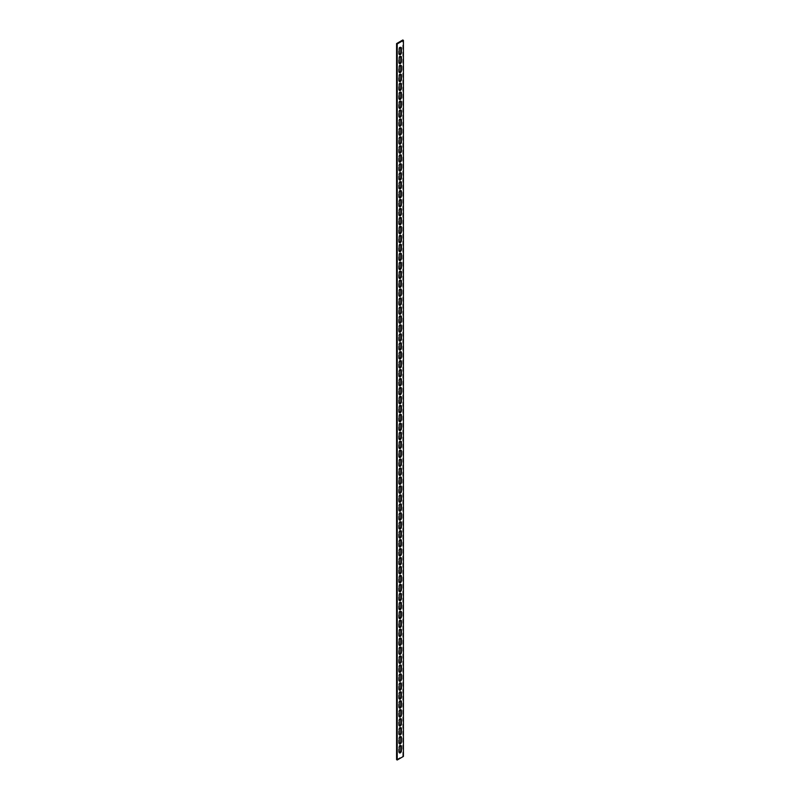 <?xml version="1.0" encoding="UTF-8"?>
<svg xmlns="http://www.w3.org/2000/svg" width="800" height="800" viewBox="0 0 800 800"><rect width="100%" height="100%" fill="white"/><g stroke="black" fill="none" stroke-linecap="round" stroke-linejoin="round"><path stroke-width="0.6" stroke-dasharray="4 3" d="M399.3 63.41A1.53 0.89 -60 0 1 398.92 63.35A1.53 0.89 -60 0 1 398.6 62.65L398.6 57.99A1.53 0.89 -60 0 1 399.69 56.11A1.53 0.89 -60 0 1 400.46 56.04A1.53 0.89 -60 0 1 400.7 56.33M399.3 54.46A1.53 0.89 -60 0 1 398.92 54.4A1.53 0.89 -60 0 1 398.6 53.69L398.6 49.04A1.53 0.89 -60 0 1 399.69 47.16A1.53 0.89 -60 0 1 400.46 47.08A1.53 0.89 -60 0 1 400.7 47.38M399.3 72.36A1.53 0.89 -60 0 1 398.92 72.3A1.53 0.89 -60 0 1 398.6 71.6L398.6 66.94A1.53 0.89 -60 0 1 399.69 65.06A1.53 0.89 -60 0 1 400.46 64.99A1.53 0.89 -60 0 1 400.7 65.28M399.3 81.32A1.53 0.89 -60 0 1 398.92 81.25A1.53 0.89 -60 0 1 398.6 80.55L398.6 75.89A1.53 0.89 -60 0 1 399.69 74.01A1.53 0.89 -60 0 1 400.46 73.94A1.53 0.89 -60 0 1 400.7 74.23M399.3 90.27A1.53 0.89 -60 0 1 398.92 90.2A1.53 0.89 -60 0 1 398.6 89.5L398.6 84.84A1.53 0.89 -60 0 1 399.69 82.96A1.53 0.89 -60 0 1 400.46 82.89A1.53 0.89 -60 0 1 400.7 83.18M399.3 99.22A1.53 0.89 -60 0 1 398.92 99.15A1.53 0.89 -60 0 1 398.6 98.45L398.6 93.79A1.53 0.89 -60 0 1 399.69 91.91A1.53 0.89 -60 0 1 400.46 91.84A1.53 0.89 -60 0 1 400.7 92.13M399.3 108.17A1.53 0.89 -60 0 1 398.92 108.1A1.53 0.89 -60 0 1 398.6 107.4L398.6 102.74A1.53 0.89 -60 0 1 399.69 100.87A1.53 0.89 -60 0 1 400.46 100.79A1.53 0.89 -60 0 1 400.7 101.08M399.3 117.12A1.53 0.89 -60 0 1 398.92 117.05A1.53 0.89 -60 0 1 398.6 116.35L398.6 111.7A1.53 0.89 -60 0 1 399.69 109.82A1.53 0.89 -60 0 1 400.46 109.74A1.53 0.89 -60 0 1 400.7 110.03M399.3 126.07A1.53 0.89 -60 0 1 398.92 126A1.53 0.89 -60 0 1 398.6 125.3L398.6 120.65A1.53 0.89 -60 0 1 399.69 118.77A1.53 0.89 -60 0 1 400.46 118.69A1.53 0.89 -60 0 1 400.7 118.98M399.3 135.02A1.53 0.89 -60 0 1 398.92 134.95A1.53 0.89 -60 0 1 398.6 134.25L398.6 129.6A1.53 0.89 -60 0 1 399.69 127.72A1.53 0.89 -60 0 1 400.46 127.64A1.53 0.89 -60 0 1 400.7 127.93M399.3 143.97A1.53 0.89 -60 0 1 398.92 143.9A1.53 0.89 -60 0 1 398.6 143.2L398.6 138.55A1.53 0.89 -60 0 1 399.69 136.67A1.53 0.89 -60 0 1 400.46 136.59A1.53 0.89 -60 0 1 400.7 136.88M399.3 152.92A1.53 0.89 -60 0 1 398.92 152.86A1.53 0.89 -60 0 1 398.6 152.15L398.6 147.5A1.53 0.89 -60 0 1 399.69 145.62A1.53 0.89 -60 0 1 400.46 145.54A1.53 0.89 -60 0 1 400.7 145.84M399.3 161.87A1.53 0.89 -60 0 1 398.92 161.81A1.53 0.89 -60 0 1 398.6 161.1L398.6 156.45A1.53 0.89 -60 0 1 399.69 154.57A1.53 0.89 -60 0 1 400.46 154.49A1.53 0.89 -60 0 1 400.7 154.79M399.3 170.82A1.53 0.89 -60 0 1 398.92 170.76A1.53 0.89 -60 0 1 398.6 170.05L398.6 165.4A1.53 0.89 -60 0 1 399.69 163.52A1.53 0.89 -60 0 1 400.46 163.44A1.53 0.89 -60 0 1 400.7 163.74M399.3 179.77A1.53 0.89 -60 0 1 398.92 179.71A1.53 0.89 -60 0 1 398.6 179.01L398.6 174.35A1.53 0.89 -60 0 1 399.69 172.47A1.53 0.89 -60 0 1 400.46 172.4A1.53 0.89 -60 0 1 400.7 172.69M399.3 188.72A1.53 0.89 -60 0 1 398.92 188.66A1.53 0.89 -60 0 1 398.6 187.96L398.6 183.3A1.53 0.89 -60 0 1 399.69 181.42A1.53 0.89 -60 0 1 400.46 181.35A1.53 0.89 -60 0 1 400.7 181.64M399.3 197.68A1.53 0.89 -60 0 1 398.92 197.61A1.53 0.89 -60 0 1 398.6 196.91L398.6 192.25A1.53 0.89 -60 0 1 399.69 190.37A1.53 0.89 -60 0 1 400.46 190.3A1.53 0.89 -60 0 1 400.7 190.59M399.3 206.63A1.53 0.89 -60 0 1 398.92 206.56A1.53 0.89 -60 0 1 398.6 205.86L398.6 201.2A1.53 0.89 -60 0 1 399.69 199.32A1.53 0.89 -60 0 1 400.46 199.25A1.53 0.89 -60 0 1 400.7 199.54M399.3 215.58A1.53 0.89 -60 0 1 398.92 215.51A1.53 0.89 -60 0 1 398.6 214.81L398.6 210.15A1.53 0.89 -60 0 1 399.69 208.27A1.53 0.89 -60 0 1 400.46 208.2A1.53 0.89 -60 0 1 400.7 208.49M399.3 224.53A1.53 0.89 -60 0 1 398.92 224.46A1.53 0.89 -60 0 1 398.6 223.76L398.6 219.1A1.53 0.89 -60 0 1 399.69 217.23A1.53 0.89 -60 0 1 400.46 217.15A1.53 0.89 -60 0 1 400.7 217.44M399.3 233.48A1.53 0.89 -60 0 1 398.92 233.41A1.53 0.89 -60 0 1 398.6 232.71L398.6 228.06A1.53 0.89 -60 0 1 399.69 226.18A1.53 0.89 -60 0 1 400.46 226.1A1.53 0.89 -60 0 1 400.7 226.39M399.3 242.43A1.53 0.89 -60 0 1 398.92 242.36A1.53 0.89 -60 0 1 398.6 241.66L398.6 237.01A1.53 0.89 -60 0 1 399.69 235.13A1.53 0.89 -60 0 1 400.46 235.05A1.53 0.89 -60 0 1 400.7 235.34M399.3 251.38A1.53 0.89 -60 0 1 398.92 251.31A1.53 0.89 -60 0 1 398.6 250.61L398.6 245.96A1.53 0.89 -60 0 1 399.69 244.08A1.53 0.89 -60 0 1 400.46 244A1.53 0.89 -60 0 1 400.7 244.29M399.3 260.33A1.53 0.89 -60 0 1 398.92 260.26A1.53 0.89 -60 0 1 398.6 259.56L398.6 254.91A1.53 0.89 -60 0 1 399.69 253.03A1.53 0.89 -60 0 1 400.46 252.95A1.53 0.89 -60 0 1 400.7 253.24M399.3 269.28A1.53 0.89 -60 0 1 398.92 269.22A1.53 0.89 -60 0 1 398.6 268.51L398.6 263.86A1.53 0.89 -60 0 1 399.69 261.98A1.53 0.89 -60 0 1 400.46 261.9A1.53 0.89 -60 0 1 400.7 262.2M399.3 278.23A1.53 0.89 -60 0 1 398.92 278.17A1.53 0.89 -60 0 1 398.6 277.46L398.6 272.81A1.53 0.89 -60 0 1 399.69 270.93A1.53 0.89 -60 0 1 400.46 270.85A1.53 0.89 -60 0 1 400.7 271.15M399.3 287.18A1.53 0.89 -60 0 1 398.92 287.12A1.53 0.89 -60 0 1 398.6 286.41L398.6 281.76A1.53 0.89 -60 0 1 399.69 279.88A1.53 0.89 -60 0 1 400.46 279.8A1.53 0.89 -60 0 1 400.7 280.1M399.3 296.13A1.53 0.89 -60 0 1 398.92 296.07A1.53 0.89 -60 0 1 398.6 295.37L398.6 290.71A1.53 0.89 -60 0 1 399.69 288.83A1.53 0.89 -60 0 1 400.46 288.76A1.53 0.89 -60 0 1 400.7 289.05M399.3 305.08A1.53 0.89 -60 0 1 398.92 305.02A1.53 0.89 -60 0 1 398.6 304.32L398.6 299.66A1.53 0.89 -60 0 1 399.69 297.78A1.53 0.89 -60 0 1 400.46 297.71A1.53 0.89 -60 0 1 400.7 298M399.3 314.04A1.53 0.89 -60 0 1 398.92 313.97A1.53 0.89 -60 0 1 398.6 313.27L398.6 308.61A1.53 0.89 -60 0 1 399.69 306.73A1.53 0.89 -60 0 1 400.46 306.66A1.53 0.89 -60 0 1 400.7 306.95M399.3 322.99A1.53 0.89 -60 0 1 398.92 322.92A1.53 0.89 -60 0 1 398.6 322.22L398.6 317.56A1.53 0.89 -60 0 1 399.69 315.68A1.53 0.89 -60 0 1 400.46 315.61A1.53 0.89 -60 0 1 400.7 315.9M399.3 331.94A1.53 0.89 -60 0 1 398.92 331.87A1.53 0.89 -60 0 1 398.6 331.17L398.6 326.51A1.53 0.89 -60 0 1 399.69 324.63A1.53 0.89 -60 0 1 400.46 324.56A1.53 0.89 -60 0 1 400.7 324.85M399.3 340.89A1.53 0.89 -60 0 1 398.92 340.82A1.53 0.89 -60 0 1 398.6 340.12L398.6 335.46A1.53 0.89 -60 0 1 399.69 333.59A1.53 0.89 -60 0 1 400.46 333.51A1.53 0.89 -60 0 1 400.7 333.8M399.3 349.84A1.53 0.89 -60 0 1 398.92 349.77A1.53 0.89 -60 0 1 398.6 349.07L398.6 344.42A1.53 0.89 -60 0 1 399.69 342.54A1.53 0.89 -60 0 1 400.46 342.46A1.53 0.89 -60 0 1 400.7 342.75M399.3 358.79A1.53 0.89 -60 0 1 398.92 358.72A1.53 0.89 -60 0 1 398.6 358.02L398.6 353.37A1.53 0.89 -60 0 1 399.69 351.49A1.53 0.89 -60 0 1 400.46 351.41A1.53 0.89 -60 0 1 400.7 351.7M399.3 367.74A1.53 0.89 -60 0 1 398.92 367.67A1.53 0.89 -60 0 1 398.6 366.97L398.6 362.32A1.53 0.89 -60 0 1 399.69 360.44A1.53 0.89 -60 0 1 400.46 360.36A1.53 0.89 -60 0 1 400.7 360.65M399.3 376.69A1.53 0.89 -60 0 1 398.92 376.62A1.53 0.89 -60 0 1 398.6 375.92L398.6 371.27A1.53 0.89 -60 0 1 399.69 369.39A1.53 0.89 -60 0 1 400.46 369.31A1.53 0.89 -60 0 1 400.7 369.6M399.3 385.64A1.53 0.89 -60 0 1 398.92 385.58A1.53 0.89 -60 0 1 398.6 384.87L398.6 380.22A1.53 0.89 -60 0 1 399.69 378.34A1.53 0.89 -60 0 1 400.46 378.26A1.53 0.89 -60 0 1 400.7 378.56M399.3 394.59A1.53 0.89 -60 0 1 398.92 394.53A1.53 0.89 -60 0 1 398.6 393.82L398.6 389.17A1.53 0.89 -60 0 1 399.69 387.29A1.53 0.89 -60 0 1 400.46 387.21A1.53 0.89 -60 0 1 400.7 387.51M399.3 403.54A1.53 0.89 -60 0 1 398.92 403.48A1.53 0.89 -60 0 1 398.6 402.77L398.6 398.12A1.53 0.89 -60 0 1 399.69 396.24A1.53 0.89 -60 0 1 400.46 396.16A1.53 0.89 -60 0 1 400.7 396.46M399.3 412.49A1.53 0.89 -60 0 1 398.92 412.43A1.53 0.89 -60 0 1 398.6 411.73L398.6 407.07A1.53 0.89 -60 0 1 399.69 405.19A1.53 0.89 -60 0 1 400.46 405.12A1.53 0.89 -60 0 1 400.7 405.41M399.3 421.44A1.53 0.89 -60 0 1 398.92 421.38A1.53 0.89 -60 0 1 398.6 420.68L398.6 416.02A1.53 0.89 -60 0 1 399.69 414.14A1.53 0.89 -60 0 1 400.46 414.07A1.53 0.89 -60 0 1 400.7 414.36M399.3 430.4A1.53 0.89 -60 0 1 398.92 430.33A1.53 0.89 -60 0 1 398.6 429.63L398.6 424.97A1.53 0.89 -60 0 1 399.69 423.09A1.53 0.89 -60 0 1 400.46 423.02A1.53 0.89 -60 0 1 400.7 423.31M399.3 439.35A1.53 0.89 -60 0 1 398.92 439.28A1.53 0.89 -60 0 1 398.6 438.58L398.6 433.92A1.53 0.89 -60 0 1 399.69 432.04A1.53 0.89 -60 0 1 400.46 431.97A1.53 0.89 -60 0 1 400.7 432.26M399.3 448.3A1.53 0.89 -60 0 1 398.92 448.23A1.53 0.89 -60 0 1 398.6 447.53L398.6 442.87A1.53 0.89 -60 0 1 399.69 440.99A1.53 0.89 -60 0 1 400.46 440.92A1.53 0.89 -60 0 1 400.7 441.21M399.3 457.25A1.53 0.89 -60 0 1 398.92 457.18A1.53 0.89 -60 0 1 398.6 456.48L398.6 451.82A1.53 0.89 -60 0 1 399.69 449.95A1.53 0.89 -60 0 1 400.46 449.87A1.53 0.89 -60 0 1 400.7 450.16M399.3 466.2A1.53 0.89 -60 0 1 398.92 466.13A1.53 0.89 -60 0 1 398.6 465.43L398.6 460.78A1.53 0.89 -60 0 1 399.69 458.9A1.53 0.89 -60 0 1 400.46 458.82A1.53 0.89 -60 0 1 400.7 459.11M399.3 475.15A1.53 0.89 -60 0 1 398.92 475.08A1.53 0.89 -60 0 1 398.6 474.38L398.6 469.73A1.53 0.89 -60 0 1 399.69 467.85A1.53 0.89 -60 0 1 400.46 467.77A1.53 0.89 -60 0 1 400.7 468.06M399.3 484.1A1.53 0.89 -60 0 1 398.92 484.03A1.53 0.89 -60 0 1 398.6 483.33L398.6 478.68A1.53 0.89 -60 0 1 399.69 476.8A1.53 0.89 -60 0 1 400.46 476.72A1.53 0.89 -60 0 1 400.7 477.01M399.3 493.05A1.53 0.89 -60 0 1 398.92 492.99A1.53 0.89 -60 0 1 398.6 492.28L398.6 487.63A1.53 0.89 -60 0 1 399.69 485.75A1.53 0.89 -60 0 1 400.46 485.67A1.53 0.89 -60 0 1 400.7 485.96M399.3 502A1.53 0.89 -60 0 1 398.92 501.94A1.53 0.89 -60 0 1 398.6 501.23L398.6 496.58A1.53 0.89 -60 0 1 399.69 494.7A1.53 0.89 -60 0 1 400.46 494.62A1.53 0.89 -60 0 1 400.7 494.92M399.3 510.95A1.53 0.89 -60 0 1 398.92 510.89A1.53 0.89 -60 0 1 398.6 510.18L398.6 505.53A1.53 0.89 -60 0 1 399.69 503.65A1.53 0.89 -60 0 1 400.46 503.57A1.53 0.89 -60 0 1 400.7 503.87M399.3 519.9A1.53 0.89 -60 0 1 398.92 519.84A1.53 0.89 -60 0 1 398.6 519.13L398.6 514.48A1.53 0.89 -60 0 1 399.69 512.6A1.53 0.89 -60 0 1 400.46 512.52A1.53 0.89 -60 0 1 400.7 512.82M399.3 528.85A1.53 0.89 -60 0 1 398.92 528.79A1.53 0.89 -60 0 1 398.6 528.09L398.6 523.43A1.53 0.89 -60 0 1 399.69 521.55A1.53 0.89 -60 0 1 400.46 521.48A1.53 0.89 -60 0 1 400.7 521.77M399.3 537.8A1.53 0.89 -60 0 1 398.92 537.74A1.53 0.89 -60 0 1 398.6 537.04L398.6 532.38A1.53 0.89 -60 0 1 399.69 530.5A1.53 0.89 -60 0 1 400.46 530.43A1.53 0.89 -60 0 1 400.7 530.72M399.3 546.76A1.53 0.89 -60 0 1 398.92 546.69A1.53 0.89 -60 0 1 398.6 545.99L398.6 541.33A1.53 0.89 -60 0 1 399.69 539.45A1.53 0.89 -60 0 1 400.46 539.38A1.53 0.89 -60 0 1 400.7 539.67M399.3 555.71A1.53 0.89 -60 0 1 398.92 555.64A1.53 0.89 -60 0 1 398.6 554.94L398.6 550.28A1.53 0.89 -60 0 1 399.69 548.4A1.53 0.89 -60 0 1 400.46 548.33A1.53 0.89 -60 0 1 400.7 548.62M399.3 564.66A1.53 0.89 -60 0 1 398.92 564.59A1.53 0.89 -60 0 1 398.6 563.89L398.6 559.23A1.53 0.89 -60 0 1 399.69 557.35A1.53 0.89 -60 0 1 400.46 557.28A1.53 0.89 -60 0 1 400.7 557.57M399.3 573.61A1.53 0.89 -60 0 1 398.92 573.54A1.53 0.89 -60 0 1 398.6 572.84L398.6 568.18A1.53 0.89 -60 0 1 399.69 566.31A1.53 0.89 -60 0 1 400.46 566.23A1.53 0.89 -60 0 1 400.7 566.52M399.3 582.56A1.53 0.89 -60 0 1 398.92 582.49A1.53 0.89 -60 0 1 398.6 581.79L398.6 577.14A1.53 0.89 -60 0 1 399.69 575.26A1.53 0.89 -60 0 1 400.46 575.18A1.53 0.89 -60 0 1 400.7 575.47M399.3 591.51A1.53 0.89 -60 0 1 398.92 591.44A1.53 0.89 -60 0 1 398.6 590.74L398.6 586.09A1.53 0.89 -60 0 1 399.69 584.21A1.53 0.89 -60 0 1 400.46 584.13A1.53 0.89 -60 0 1 400.7 584.42M399.3 600.46A1.53 0.89 -60 0 1 398.92 600.39A1.53 0.89 -60 0 1 398.6 599.69L398.6 595.04A1.53 0.89 -60 0 1 399.69 593.16A1.53 0.89 -60 0 1 400.46 593.08A1.53 0.89 -60 0 1 400.7 593.37M399.3 609.41A1.53 0.89 -60 0 1 398.92 609.35A1.53 0.89 -60 0 1 398.6 608.64L398.6 603.99A1.53 0.89 -60 0 1 399.69 602.11A1.53 0.89 -60 0 1 400.46 602.03A1.53 0.89 -60 0 1 400.7 602.32M399.3 618.36A1.53 0.89 -60 0 1 398.92 618.3A1.53 0.89 -60 0 1 398.6 617.59L398.6 612.94A1.53 0.89 -60 0 1 399.69 611.06A1.53 0.89 -60 0 1 400.46 610.98A1.53 0.89 -60 0 1 400.7 611.28M399.3 627.31A1.53 0.89 -60 0 1 398.92 627.25A1.53 0.89 -60 0 1 398.6 626.54L398.6 621.89A1.53 0.89 -60 0 1 399.69 620.01A1.53 0.89 -60 0 1 400.46 619.93A1.53 0.89 -60 0 1 400.7 620.23M399.3 636.26A1.53 0.89 -60 0 1 398.92 636.2A1.53 0.89 -60 0 1 398.6 635.49L398.6 630.84A1.53 0.89 -60 0 1 399.69 628.96A1.53 0.89 -60 0 1 400.46 628.88A1.53 0.89 -60 0 1 400.7 629.18M399.3 645.21A1.53 0.89 -60 0 1 398.92 645.15A1.53 0.89 -60 0 1 398.6 644.45L398.6 639.79A1.53 0.89 -60 0 1 399.69 637.91A1.53 0.89 -60 0 1 400.46 637.84A1.53 0.89 -60 0 1 400.7 638.13M399.3 654.16A1.53 0.89 -60 0 1 398.92 654.1A1.53 0.89 -60 0 1 398.6 653.4L398.6 648.74A1.53 0.89 -60 0 1 399.69 646.86A1.53 0.89 -60 0 1 400.46 646.79A1.53 0.89 -60 0 1 400.7 647.08M399.3 663.12A1.53 0.89 -60 0 1 398.92 663.05A1.53 0.89 -60 0 1 398.6 662.35L398.6 657.69A1.53 0.89 -60 0 1 399.69 655.81A1.53 0.89 -60 0 1 400.46 655.74A1.53 0.89 -60 0 1 400.7 656.03M399.3 672.07A1.53 0.89 -60 0 1 398.92 672A1.53 0.89 -60 0 1 398.6 671.3L398.6 666.64A1.53 0.89 -60 0 1 399.69 664.76A1.53 0.89 -60 0 1 400.46 664.69A1.53 0.89 -60 0 1 400.7 664.98M399.3 681.02A1.53 0.89 -60 0 1 398.92 680.95A1.53 0.89 -60 0 1 398.6 680.25L398.6 675.59A1.53 0.89 -60 0 1 399.69 673.71A1.53 0.89 -60 0 1 400.46 673.64A1.53 0.89 -60 0 1 400.7 673.93M399.3 689.97A1.53 0.89 -60 0 1 398.92 689.9A1.53 0.89 -60 0 1 398.6 689.2L398.6 684.55A1.53 0.89 -60 0 1 399.69 682.67A1.53 0.89 -60 0 1 400.46 682.59A1.53 0.89 -60 0 1 400.7 682.88M399.3 698.92A1.53 0.89 -60 0 1 398.92 698.85A1.53 0.89 -60 0 1 398.6 698.15L398.6 693.5A1.53 0.89 -60 0 1 399.69 691.62A1.53 0.89 -60 0 1 400.46 691.54A1.53 0.89 -60 0 1 400.7 691.83M399.3 707.87A1.53 0.89 -60 0 1 398.92 707.8A1.53 0.89 -60 0 1 398.6 707.1L398.6 702.45A1.53 0.89 -60 0 1 399.69 700.57A1.53 0.89 -60 0 1 400.46 700.49A1.53 0.89 -60 0 1 400.7 700.78M399.3 716.82A1.53 0.89 -60 0 1 398.92 716.75A1.53 0.89 -60 0 1 398.6 716.05L398.6 711.4A1.53 0.89 -60 0 1 399.69 709.52A1.53 0.89 -60 0 1 400.46 709.44A1.53 0.89 -60 0 1 400.7 709.73M399.3 725.77A1.53 0.89 -60 0 1 398.92 725.71A1.53 0.89 -60 0 1 398.6 725L398.6 720.35A1.53 0.89 -60 0 1 399.69 718.47A1.53 0.89 -60 0 1 400.46 718.39A1.53 0.89 -60 0 1 400.7 718.68M399.3 734.72A1.53 0.89 -60 0 1 398.92 734.66A1.53 0.89 -60 0 1 398.6 733.95L398.6 729.3A1.53 0.89 -60 0 1 399.69 727.42A1.53 0.89 -60 0 1 400.46 727.34A1.53 0.89 -60 0 1 400.7 727.64M399.3 743.67A1.53 0.89 -60 0 1 398.92 743.61A1.53 0.89 -60 0 1 398.6 742.9L398.6 738.25A1.53 0.89 -60 0 1 399.69 736.37A1.53 0.89 -60 0 1 400.46 736.29A1.53 0.89 -60 0 1 400.7 736.59M399.3 752.62A1.53 0.89 -60 0 1 398.92 752.56A1.53 0.89 -60 0 1 398.6 751.85L398.6 747.2A1.53 0.89 -60 0 1 399.69 745.32A1.53 0.89 -60 0 1 400.46 745.24A1.53 0.89 -60 0 1 400.7 745.54M396.59 759.64L402.79 756.06L402.79 40M402.79 756.06L403.41 756.42M398.6 57.99L399.22 58.35M398.6 49.04L399.22 49.4M398.6 66.94L399.22 67.3M398.6 75.89L399.22 76.25M398.6 84.84L399.22 85.2M398.6 93.79L399.22 94.15M398.6 102.74L399.22 103.1M398.6 111.7L399.22 112.05M398.6 120.65L399.22 121M398.6 129.6L399.22 129.96M398.6 138.55L399.22 138.91M398.6 147.5L399.22 147.86M398.6 156.45L399.22 156.81M398.6 165.4L399.22 165.76M398.6 174.35L399.22 174.71M398.6 183.3L399.22 183.66M398.6 192.25L399.22 192.61M398.6 201.2L399.22 201.56M398.6 210.15L399.22 210.51M398.6 219.1L399.22 219.46M398.6 228.06L399.22 228.41M398.6 237.01L399.22 237.36M398.6 245.96L399.22 246.32M398.6 254.91L399.22 255.27M398.6 263.86L399.22 264.22M398.6 272.81L399.22 273.17M398.6 281.76L399.22 282.12M398.6 290.71L399.22 291.07M398.6 299.66L399.22 300.02M398.6 308.61L399.22 308.97M398.6 317.56L399.22 317.92M398.6 326.51L399.22 326.87M398.6 335.46L399.22 335.82M398.6 344.42L399.22 344.77M398.6 353.37L399.22 353.72M398.6 362.32L399.22 362.68M398.6 371.27L399.22 371.63M398.6 380.22L399.22 380.58M398.6 389.17L399.22 389.53M398.6 398.12L399.22 398.48M398.6 407.07L399.22 407.43M398.6 416.02L399.22 416.38M398.6 424.97L399.22 425.33M398.6 433.92L399.22 434.28M398.6 442.87L399.22 443.23M398.6 451.82L399.22 452.18M398.6 460.78L399.22 461.13M398.6 469.73L399.22 470.08M398.6 478.68L399.22 479.04M398.6 487.63L399.22 487.99M398.6 496.58L399.22 496.94M398.6 505.53L399.22 505.89M398.6 514.48L399.22 514.84M398.6 523.43L399.22 523.79M398.6 532.38L399.22 532.74M398.6 541.33L399.22 541.69M398.6 550.28L399.22 550.64M398.6 559.23L399.22 559.59M398.6 568.18L399.22 568.54M398.6 577.14L399.22 577.49M398.6 586.09L399.22 586.44M398.6 595.04L399.22 595.4M398.6 603.99L399.22 604.35M398.6 612.94L399.22 613.3M398.6 621.89L399.22 622.25M398.6 630.84L399.22 631.2M398.6 639.79L399.22 640.15M398.6 648.74L399.22 649.1M398.6 657.69L399.22 658.05M398.6 666.64L399.22 667M398.6 675.59L399.22 675.95M398.6 684.55L399.22 684.9M398.6 693.5L399.22 693.85M398.6 702.45L399.22 702.8M398.6 711.4L399.22 711.76M398.6 720.35L399.22 720.71M398.6 729.3L399.22 729.66M398.6 738.25L399.22 738.61M398.6 747.2L399.22 747.56M398.6 751.85L399.22 752.21M398.6 742.9L399.22 743.26M398.6 733.95L399.22 734.31M398.6 725L399.22 725.36M398.6 716.05L399.22 716.41M398.6 707.1L399.22 707.46M398.6 698.15L399.22 698.51M398.6 689.2L399.22 689.56M398.6 680.25L399.22 680.61M398.6 671.3L399.22 671.66M398.6 662.35L399.22 662.71M398.6 653.4L399.22 653.75M398.6 644.45L399.22 644.8M398.6 635.49L399.22 635.85M398.6 626.54L399.22 626.9M398.6 617.59L399.22 617.95M398.6 608.64L399.22 609M398.6 599.69L399.22 600.05M398.6 590.74L399.22 591.1M398.6 581.79L399.22 582.15M398.6 572.84L399.22 573.2M398.6 563.89L399.22 564.25M398.6 554.94L399.22 555.3M398.6 545.99L399.22 546.35M398.6 537.04L399.22 537.39M398.6 528.09L399.22 528.44M398.6 519.13L399.22 519.49M398.6 510.18L399.22 510.54M398.6 501.23L399.22 501.59M398.6 492.28L399.22 492.64M398.6 483.33L399.22 483.69M398.6 474.38L399.22 474.74M398.6 465.43L399.22 465.79M398.6 456.48L399.22 456.84M398.6 447.53L399.22 447.89M398.6 438.58L399.22 438.94M398.6 429.63L399.22 429.99M398.6 420.68L399.22 421.03M398.6 411.73L399.22 412.08M398.6 402.77L399.22 403.13M398.6 393.82L399.22 394.18M398.6 384.87L399.22 385.23M398.6 375.92L399.22 376.28M398.6 366.97L399.22 367.33M398.6 358.02L399.22 358.38M398.6 349.07L399.22 349.43M398.6 340.12L399.22 340.48M398.6 331.17L399.22 331.53M398.6 322.22L399.22 322.58M398.6 313.27L399.22 313.63M398.6 304.32L399.22 304.67M398.6 295.37L399.22 295.72M398.6 286.41L399.22 286.77M398.6 277.46L399.22 277.82M398.6 268.51L399.22 268.87M398.6 259.56L399.22 259.92M398.6 250.61L399.22 250.97M398.6 241.66L399.22 242.02M398.6 232.71L399.22 233.07M398.6 223.76L399.22 224.12M398.6 214.81L399.22 215.17M398.6 205.86L399.22 206.22M398.6 196.91L399.22 197.27M398.6 187.96L399.22 188.31M398.6 179.01L399.22 179.36M398.6 170.05L399.22 170.41M398.6 161.1L399.22 161.46M398.6 152.15L399.22 152.51M398.6 143.2L399.22 143.56M398.6 134.25L399.22 134.61M398.6 125.3L399.22 125.66M398.6 116.35L399.22 116.71M398.6 107.4L399.22 107.76M398.6 98.45L399.22 98.81M398.6 89.5L399.22 89.86M398.6 80.55L399.22 80.9M398.6 71.6L399.22 71.95M398.6 53.69L399.22 54.05M398.6 62.65L399.22 63M398.92 752.56L399.54 752.92M400.46 745.24L401.08 745.6M398.92 743.61L399.54 743.96M400.46 736.29L401.08 736.65M398.92 734.66L399.54 735.01M400.46 727.34L401.08 727.7M398.92 725.71L399.54 726.06M400.46 718.39L401.08 718.75M398.92 716.75L399.54 717.11M400.46 709.44L401.08 709.8M398.92 707.8L399.54 708.16M400.46 700.49L401.08 700.85M398.92 698.85L399.54 699.21M400.46 691.54L401.08 691.9M398.92 689.9L399.54 690.26M400.46 682.59L401.08 682.95M398.92 680.95L399.54 681.31M400.46 673.64L401.08 674M398.92 672L399.54 672.36M400.46 664.69L401.08 665.05M398.92 663.05L399.54 663.41M400.46 655.74L401.08 656.1M398.92 654.1L399.54 654.46M400.46 646.79L401.08 647.14M398.92 645.15L399.54 645.51M400.46 637.84L401.08 638.19M398.92 636.2L399.54 636.56M400.46 628.88L401.08 629.24M398.92 627.25L399.54 627.6M400.46 619.93L401.08 620.29M398.92 618.3L399.54 618.65M400.46 610.98L401.08 611.34M398.92 609.35L399.54 609.7M400.46 602.03L401.08 602.39M398.92 600.39L399.54 600.75M400.46 593.08L401.08 593.44M398.92 591.44L399.54 591.8M400.46 584.13L401.08 584.49M398.92 582.49L399.54 582.85M400.46 575.18L401.08 575.54M398.92 573.54L399.54 573.9M400.46 566.23L401.08 566.59M398.92 564.59L399.54 564.95M400.46 557.28L401.08 557.64M398.92 555.64L399.54 556M400.46 548.33L401.08 548.69M398.92 546.69L399.54 547.05M400.46 539.38L401.08 539.74M398.92 537.74L399.54 538.1M400.46 530.43L401.08 530.78M398.92 528.79L399.54 529.15M400.46 521.48L401.08 521.83M398.92 519.84L399.54 520.2M400.46 512.52L401.08 512.88M398.92 510.89L399.54 511.24M400.46 503.57L401.08 503.93M398.92 501.94L399.54 502.29M400.46 494.62L401.08 494.98M398.92 492.99L399.54 493.34M400.46 485.67L401.08 486.03M398.92 484.03L399.54 484.39M400.46 476.72L401.08 477.08M398.92 475.08L399.54 475.44M400.46 467.77L401.08 468.13M398.92 466.13L399.54 466.49M400.46 458.82L401.08 459.18M398.92 457.18L399.54 457.54M400.46 449.87L401.08 450.23M398.92 448.23L399.54 448.59M400.46 440.92L401.08 441.28M398.92 439.28L399.54 439.64M400.46 431.97L401.08 432.33M398.92 430.33L399.54 430.69M400.46 423.02L401.08 423.38M398.92 421.38L399.54 421.74M400.46 414.07L401.08 414.42M398.92 412.43L399.54 412.79M400.46 405.12L401.08 405.47M398.92 403.48L399.54 403.84M400.46 396.16L401.08 396.52M398.92 394.53L399.54 394.88M400.46 387.21L401.08 387.57M398.92 385.58L399.54 385.93M400.46 378.26L401.08 378.62M398.92 376.62L399.54 376.98M400.46 369.31L401.08 369.67M398.92 367.67L399.54 368.03M400.46 360.36L401.08 360.72M398.92 358.72L399.54 359.08M400.46 351.41L401.08 351.77M398.92 349.77L399.54 350.13M400.46 342.46L401.08 342.82M398.92 340.82L399.54 341.18M400.46 333.51L401.08 333.87M398.92 331.87L399.54 332.23M400.46 324.56L401.08 324.92M398.92 322.92L399.54 323.28M400.46 315.61L401.08 315.97M398.92 313.97L399.54 314.33M400.46 306.66L401.08 307.01M398.92 305.02L399.54 305.38M400.46 297.71L401.08 298.06M398.92 296.07L399.54 296.43M400.46 288.76L401.08 289.11M398.92 287.12L399.54 287.48M400.46 279.8L401.08 280.16M398.92 278.17L399.54 278.52M400.46 270.85L401.08 271.21M398.92 269.22L399.54 269.57M400.46 261.9L401.08 262.26M398.92 260.26L399.54 260.62M400.46 252.95L401.08 253.31M398.92 251.31L399.54 251.67M400.46 244L401.08 244.36M398.92 242.36L399.54 242.72M400.46 235.05L401.08 235.41M398.92 233.41L399.54 233.77M400.46 226.1L401.08 226.46M398.92 224.46L399.54 224.82M400.46 217.15L401.08 217.51M398.92 215.51L399.54 215.87M400.46 208.2L401.08 208.56M398.92 206.56L399.54 206.92M400.46 199.25L401.08 199.61M398.92 197.61L399.54 197.97M400.46 190.3L401.08 190.65M398.92 188.66L399.54 189.02M400.46 181.35L401.08 181.7M398.92 179.71L399.54 180.07M400.46 172.4L401.08 172.75M398.92 170.76L399.54 171.12M400.46 163.44L401.08 163.8M398.92 161.81L399.54 162.16M400.46 154.49L401.08 154.85M398.92 152.86L399.54 153.21M400.46 145.54L401.08 145.9M398.92 143.9L399.54 144.26M400.46 136.59L401.08 136.95M398.92 134.95L399.54 135.31M400.46 127.64L401.08 128M398.92 126L399.54 126.36M400.46 118.69L401.08 119.05M398.92 117.05L399.54 117.41M400.46 109.74L401.08 110.1M398.92 108.1L399.54 108.46M400.46 100.79L401.08 101.15M398.92 99.15L399.54 99.51M400.46 91.84L401.08 92.2M398.92 90.2L399.54 90.56M400.46 82.89L401.08 83.25M398.92 81.25L399.54 81.61M400.46 73.94L401.08 74.29M398.92 72.3L399.54 72.66M400.46 64.99L401.08 65.34M400.46 47.08L401.08 47.44M398.92 54.4L399.54 54.76M400.46 56.04L401.08 56.39M398.92 63.35L399.54 63.71"/><path stroke-width="1.2" d="M400.31 56.47A1.53 0.89 120 0 0 399.22 58.35L399.22 63A1.53 0.89 120 0 0 399.54 63.71A1.53 0.89 120 0 0 400.73 63.29A1.53 0.89 120 0 0 401.4 61.75L401.4 57.1A1.53 0.89 120 0 0 401.08 56.39A1.53 0.89 120 0 0 400.31 56.47M400.31 47.52A1.53 0.89 120 0 0 399.22 49.4L399.22 54.05A1.53 0.89 120 0 0 399.54 54.76A1.53 0.89 120 0 0 400.73 54.34A1.53 0.89 120 0 0 401.4 52.8L401.4 48.15A1.53 0.89 120 0 0 401.08 47.44A1.53 0.89 120 0 0 400.31 47.52M400.31 65.42A1.53 0.89 120 0 0 399.22 67.3L399.22 71.95A1.53 0.89 120 0 0 399.54 72.66A1.53 0.89 120 0 0 400.73 72.25A1.53 0.89 120 0 0 401.4 70.7L401.4 66.05A1.53 0.89 120 0 0 401.08 65.34A1.53 0.89 120 0 0 400.31 65.42M400.31 74.37A1.53 0.89 120 0 0 399.22 76.25L399.22 80.9A1.53 0.89 120 0 0 399.54 81.61A1.53 0.89 120 0 0 400.73 81.2A1.53 0.89 120 0 0 401.4 79.65L401.4 75A1.53 0.89 120 0 0 401.08 74.29A1.53 0.89 120 0 0 400.31 74.37M400.31 83.32A1.53 0.89 120 0 0 399.22 85.2L399.22 89.86A1.53 0.89 120 0 0 399.54 90.56A1.53 0.89 120 0 0 400.73 90.15A1.53 0.89 120 0 0 401.4 88.6L401.4 83.95A1.53 0.89 120 0 0 401.08 83.25A1.53 0.89 120 0 0 400.31 83.32M400.31 92.27A1.53 0.89 120 0 0 399.22 94.15L399.22 98.81A1.53 0.89 120 0 0 399.54 99.51A1.53 0.89 120 0 0 400.73 99.1A1.53 0.89 120 0 0 401.4 97.55L401.4 92.9A1.53 0.89 120 0 0 401.08 92.2A1.53 0.89 120 0 0 400.31 92.27M400.31 101.22A1.53 0.89 120 0 0 399.22 103.1L399.22 107.76A1.53 0.89 120 0 0 399.54 108.46A1.53 0.89 120 0 0 400.73 108.05A1.53 0.89 120 0 0 401.4 106.5L401.4 101.85A1.53 0.89 120 0 0 401.08 101.15A1.53 0.89 120 0 0 400.31 101.22M400.31 110.17A1.53 0.89 120 0 0 399.22 112.05L399.22 116.71A1.53 0.89 120 0 0 399.54 117.41A1.53 0.89 120 0 0 400.73 117A1.53 0.89 120 0 0 401.4 115.45L401.4 110.8A1.53 0.89 120 0 0 401.08 110.1A1.53 0.89 120 0 0 400.31 110.17M400.31 119.12A1.53 0.89 120 0 0 399.22 121L399.22 125.66A1.53 0.89 120 0 0 399.54 126.36A1.53 0.89 120 0 0 400.73 125.95A1.53 0.89 120 0 0 401.4 124.41L401.4 119.75A1.53 0.89 120 0 0 401.08 119.05A1.53 0.89 120 0 0 400.31 119.12M400.31 128.08A1.53 0.89 120 0 0 399.22 129.96L399.22 134.61A1.53 0.89 120 0 0 399.54 135.31A1.53 0.89 120 0 0 400.73 134.9A1.53 0.89 120 0 0 401.4 133.36L401.4 128.7A1.53 0.89 120 0 0 401.08 128A1.53 0.89 120 0 0 400.31 128.08M400.31 137.03A1.53 0.89 120 0 0 399.22 138.91L399.22 143.56A1.53 0.89 120 0 0 399.54 144.26A1.53 0.89 120 0 0 400.73 143.85A1.53 0.89 120 0 0 401.4 142.31L401.4 137.65A1.53 0.89 120 0 0 401.08 136.95A1.53 0.89 120 0 0 400.31 137.03M400.31 145.98A1.53 0.89 120 0 0 399.22 147.86L399.22 152.51A1.53 0.89 120 0 0 399.54 153.21A1.53 0.89 120 0 0 400.73 152.8A1.53 0.89 120 0 0 401.4 151.26L401.4 146.6A1.53 0.89 120 0 0 401.08 145.9A1.53 0.89 120 0 0 400.31 145.98M400.31 154.93A1.53 0.89 120 0 0 399.22 156.81L399.22 161.46A1.53 0.89 120 0 0 399.54 162.16A1.53 0.89 120 0 0 400.73 161.75A1.53 0.89 120 0 0 401.4 160.21L401.4 155.55A1.53 0.89 120 0 0 401.08 154.85A1.53 0.89 120 0 0 400.31 154.93M400.31 163.88A1.53 0.89 120 0 0 399.22 165.76L399.22 170.41A1.53 0.89 120 0 0 399.54 171.12A1.53 0.89 120 0 0 400.73 170.7A1.53 0.89 120 0 0 401.4 169.16L401.4 164.51A1.53 0.89 120 0 0 401.08 163.8A1.53 0.89 120 0 0 400.31 163.88M400.31 172.83A1.53 0.89 120 0 0 399.22 174.71L399.22 179.36A1.53 0.89 120 0 0 399.54 180.07A1.53 0.89 120 0 0 400.73 179.65A1.53 0.89 120 0 0 401.4 178.11L401.4 173.46A1.53 0.89 120 0 0 401.08 172.75A1.53 0.89 120 0 0 400.31 172.83M400.31 181.78A1.53 0.89 120 0 0 399.22 183.66L399.22 188.31A1.53 0.89 120 0 0 399.54 189.02A1.53 0.89 120 0 0 400.73 188.61A1.53 0.89 120 0 0 401.4 187.06L401.4 182.41A1.53 0.89 120 0 0 401.08 181.7A1.53 0.89 120 0 0 400.31 181.78M400.31 190.73A1.53 0.89 120 0 0 399.22 192.61L399.22 197.27A1.53 0.89 120 0 0 399.54 197.97A1.53 0.89 120 0 0 400.73 197.56A1.53 0.89 120 0 0 401.4 196.01L401.4 191.36A1.53 0.89 120 0 0 401.08 190.65A1.53 0.89 120 0 0 400.31 190.73M400.31 199.68A1.53 0.89 120 0 0 399.22 201.56L399.22 206.22A1.53 0.89 120 0 0 399.54 206.92A1.53 0.89 120 0 0 400.73 206.51A1.53 0.89 120 0 0 401.4 204.96L401.4 200.31A1.53 0.89 120 0 0 401.08 199.61A1.53 0.89 120 0 0 400.31 199.68M400.31 208.63A1.53 0.89 120 0 0 399.22 210.51L399.22 215.17A1.53 0.89 120 0 0 399.54 215.87A1.53 0.89 120 0 0 400.73 215.46A1.53 0.89 120 0 0 401.4 213.91L401.4 209.26A1.53 0.89 120 0 0 401.08 208.56A1.53 0.89 120 0 0 400.31 208.63M400.31 217.58A1.53 0.89 120 0 0 399.22 219.46L399.22 224.12A1.53 0.89 120 0 0 399.54 224.82A1.53 0.89 120 0 0 400.73 224.41A1.53 0.89 120 0 0 401.4 222.86L401.4 218.21A1.53 0.89 120 0 0 401.08 217.51A1.53 0.89 120 0 0 400.31 217.58M400.31 226.53A1.53 0.89 120 0 0 399.22 228.41L399.22 233.07A1.53 0.89 120 0 0 399.54 233.77A1.53 0.89 120 0 0 400.73 233.36A1.53 0.89 120 0 0 401.4 231.82L401.4 227.16A1.53 0.89 120 0 0 401.08 226.46A1.53 0.89 120 0 0 400.31 226.53M400.31 235.48A1.53 0.89 120 0 0 399.22 237.36L399.22 242.02A1.53 0.89 120 0 0 399.54 242.72A1.53 0.89 120 0 0 400.73 242.31A1.53 0.89 120 0 0 401.4 240.77L401.4 236.11A1.53 0.89 120 0 0 401.08 235.41A1.53 0.89 120 0 0 400.31 235.48M400.31 244.44A1.53 0.89 120 0 0 399.22 246.32L399.22 250.97A1.53 0.89 120 0 0 399.54 251.67A1.53 0.89 120 0 0 400.73 251.26A1.53 0.89 120 0 0 401.4 249.72L401.4 245.06A1.53 0.89 120 0 0 401.08 244.36A1.53 0.89 120 0 0 400.31 244.44M400.31 253.39A1.53 0.89 120 0 0 399.22 255.27L399.22 259.92A1.53 0.89 120 0 0 399.54 260.62A1.53 0.89 120 0 0 400.73 260.21A1.53 0.89 120 0 0 401.4 258.67L401.4 254.01A1.53 0.89 120 0 0 401.08 253.31A1.53 0.89 120 0 0 400.31 253.39M400.31 262.34A1.53 0.89 120 0 0 399.22 264.22L399.22 268.87A1.53 0.89 120 0 0 399.54 269.57A1.53 0.89 120 0 0 400.73 269.16A1.53 0.89 120 0 0 401.4 267.62L401.4 262.96A1.53 0.89 120 0 0 401.08 262.26A1.53 0.89 120 0 0 400.31 262.34M400.31 271.29A1.53 0.89 120 0 0 399.22 273.17L399.22 277.82A1.53 0.89 120 0 0 399.54 278.52A1.53 0.89 120 0 0 400.73 278.11A1.53 0.89 120 0 0 401.4 276.57L401.4 271.91A1.53 0.89 120 0 0 401.08 271.21A1.53 0.89 120 0 0 400.31 271.29M400.31 280.24A1.53 0.89 120 0 0 399.22 282.12L399.22 286.77A1.53 0.89 120 0 0 399.54 287.48A1.53 0.89 120 0 0 400.73 287.06A1.53 0.89 120 0 0 401.4 285.52L401.4 280.87A1.53 0.89 120 0 0 401.08 280.16A1.53 0.89 120 0 0 400.31 280.24M400.31 289.19A1.53 0.89 120 0 0 399.22 291.07L399.22 295.72A1.53 0.89 120 0 0 399.54 296.43A1.53 0.89 120 0 0 400.73 296.01A1.53 0.89 120 0 0 401.4 294.47L401.4 289.82A1.53 0.89 120 0 0 401.08 289.11A1.53 0.89 120 0 0 400.31 289.19M400.31 298.14A1.53 0.89 120 0 0 399.22 300.02L399.22 304.67A1.53 0.89 120 0 0 399.54 305.38A1.53 0.89 120 0 0 400.73 304.97A1.53 0.89 120 0 0 401.4 303.42L401.4 298.77A1.53 0.89 120 0 0 401.08 298.06A1.53 0.89 120 0 0 400.31 298.14M400.31 307.09A1.53 0.89 120 0 0 399.22 308.97L399.22 313.63A1.53 0.89 120 0 0 399.54 314.33A1.53 0.89 120 0 0 400.73 313.92A1.53 0.89 120 0 0 401.4 312.37L401.4 307.72A1.53 0.89 120 0 0 401.08 307.01A1.53 0.89 120 0 0 400.31 307.09M400.31 316.04A1.53 0.89 120 0 0 399.22 317.92L399.22 322.58A1.53 0.89 120 0 0 399.54 323.28A1.53 0.89 120 0 0 400.73 322.87A1.53 0.89 120 0 0 401.4 321.32L401.4 316.67A1.53 0.89 120 0 0 401.08 315.97A1.53 0.89 120 0 0 400.31 316.04M400.31 324.99A1.53 0.89 120 0 0 399.22 326.87L399.22 331.53A1.53 0.89 120 0 0 399.54 332.23A1.53 0.89 120 0 0 400.73 331.82A1.53 0.89 120 0 0 401.4 330.27L401.4 325.62A1.53 0.89 120 0 0 401.08 324.92A1.53 0.89 120 0 0 400.31 324.99M400.31 333.94A1.53 0.89 120 0 0 399.22 335.82L399.22 340.48A1.53 0.89 120 0 0 399.54 341.18A1.53 0.89 120 0 0 400.73 340.77A1.53 0.89 120 0 0 401.4 339.22L401.4 334.57A1.53 0.89 120 0 0 401.08 333.87A1.53 0.89 120 0 0 400.31 333.94M400.31 342.89A1.53 0.89 120 0 0 399.22 344.77L399.22 349.43A1.53 0.89 120 0 0 399.54 350.13A1.53 0.89 120 0 0 400.73 349.72A1.53 0.89 120 0 0 401.4 348.18L401.4 343.52A1.53 0.89 120 0 0 401.08 342.82A1.53 0.89 120 0 0 400.31 342.89M400.31 351.84A1.53 0.89 120 0 0 399.22 353.72L399.22 358.38A1.53 0.89 120 0 0 399.54 359.08A1.53 0.89 120 0 0 400.73 358.67A1.53 0.89 120 0 0 401.4 357.13L401.4 352.47A1.53 0.89 120 0 0 401.08 351.77A1.53 0.89 120 0 0 400.31 351.84M400.31 360.8A1.53 0.89 120 0 0 399.22 362.68L399.22 367.33A1.53 0.89 120 0 0 399.54 368.03A1.53 0.89 120 0 0 400.73 367.62A1.53 0.89 120 0 0 401.4 366.08L401.4 361.42A1.53 0.89 120 0 0 401.08 360.72A1.53 0.89 120 0 0 400.31 360.8M400.31 369.75A1.53 0.89 120 0 0 399.22 371.63L399.22 376.28A1.53 0.89 120 0 0 399.54 376.98A1.53 0.89 120 0 0 400.73 376.57A1.53 0.89 120 0 0 401.4 375.03L401.4 370.37A1.53 0.89 120 0 0 401.08 369.67A1.53 0.89 120 0 0 400.31 369.75M400.31 378.7A1.53 0.89 120 0 0 399.22 380.58L399.22 385.23A1.53 0.89 120 0 0 399.54 385.93A1.53 0.89 120 0 0 400.73 385.52A1.53 0.89 120 0 0 401.4 383.98L401.4 379.32A1.53 0.89 120 0 0 401.08 378.62A1.53 0.89 120 0 0 400.31 378.7M400.31 387.65A1.53 0.89 120 0 0 399.22 389.53L399.22 394.18A1.53 0.89 120 0 0 399.54 394.88A1.53 0.89 120 0 0 400.73 394.47A1.53 0.89 120 0 0 401.4 392.93L401.4 388.27A1.53 0.89 120 0 0 401.08 387.57A1.53 0.89 120 0 0 400.31 387.65M400.31 396.6A1.53 0.89 120 0 0 399.22 398.48L399.22 403.13A1.53 0.89 120 0 0 399.54 403.84A1.53 0.89 120 0 0 400.73 403.42A1.53 0.89 120 0 0 401.4 401.88L401.4 397.23A1.53 0.89 120 0 0 401.08 396.52A1.53 0.89 120 0 0 400.31 396.6M400.31 405.55A1.53 0.89 120 0 0 399.22 407.43L399.22 412.08A1.53 0.89 120 0 0 399.54 412.79A1.53 0.89 120 0 0 400.73 412.37A1.53 0.89 120 0 0 401.4 410.83L401.4 406.18A1.53 0.89 120 0 0 401.08 405.47A1.53 0.89 120 0 0 400.31 405.55M400.31 414.5A1.53 0.89 120 0 0 399.22 416.38L399.22 421.03A1.53 0.89 120 0 0 399.54 421.74A1.53 0.89 120 0 0 400.73 421.33A1.53 0.89 120 0 0 401.4 419.78L401.4 415.13A1.53 0.89 120 0 0 401.08 414.42A1.53 0.89 120 0 0 400.31 414.5M400.31 423.45A1.53 0.89 120 0 0 399.22 425.33L399.22 429.99A1.53 0.89 120 0 0 399.54 430.69A1.53 0.89 120 0 0 400.73 430.28A1.53 0.89 120 0 0 401.4 428.73L401.4 424.08A1.53 0.89 120 0 0 401.08 423.38A1.53 0.89 120 0 0 400.31 423.45M400.31 432.4A1.53 0.89 120 0 0 399.22 434.28L399.22 438.94A1.53 0.89 120 0 0 399.54 439.64A1.53 0.89 120 0 0 400.73 439.23A1.53 0.89 120 0 0 401.4 437.68L401.4 433.03A1.53 0.89 120 0 0 401.08 432.33A1.53 0.89 120 0 0 400.31 432.4M400.31 441.35A1.53 0.89 120 0 0 399.22 443.23L399.22 447.89A1.53 0.89 120 0 0 399.54 448.59A1.53 0.89 120 0 0 400.73 448.18A1.53 0.89 120 0 0 401.4 446.63L401.4 441.98A1.53 0.89 120 0 0 401.08 441.28A1.53 0.89 120 0 0 400.31 441.35M400.31 450.3A1.53 0.89 120 0 0 399.22 452.18L399.22 456.84A1.53 0.89 120 0 0 399.54 457.54A1.53 0.89 120 0 0 400.73 457.13A1.53 0.89 120 0 0 401.4 455.58L401.4 450.93A1.53 0.89 120 0 0 401.08 450.23A1.53 0.89 120 0 0 400.31 450.3M400.31 459.25A1.53 0.89 120 0 0 399.22 461.13L399.22 465.79A1.53 0.89 120 0 0 399.54 466.49A1.53 0.89 120 0 0 400.73 466.08A1.53 0.89 120 0 0 401.4 464.54L401.4 459.88A1.53 0.89 120 0 0 401.08 459.18A1.53 0.89 120 0 0 400.31 459.25M400.31 468.2A1.53 0.89 120 0 0 399.22 470.08L399.22 474.74A1.53 0.89 120 0 0 399.54 475.44A1.53 0.89 120 0 0 400.73 475.03A1.53 0.89 120 0 0 401.4 473.49L401.4 468.83A1.53 0.89 120 0 0 401.08 468.13A1.53 0.89 120 0 0 400.31 468.2M400.31 477.16A1.53 0.89 120 0 0 399.22 479.04L399.22 483.69A1.53 0.89 120 0 0 399.54 484.39A1.53 0.89 120 0 0 400.73 483.98A1.53 0.89 120 0 0 401.4 482.44L401.4 477.78A1.53 0.89 120 0 0 401.08 477.08A1.53 0.89 120 0 0 400.31 477.16M400.31 486.11A1.53 0.89 120 0 0 399.22 487.99L399.22 492.64A1.53 0.89 120 0 0 399.54 493.34A1.53 0.89 120 0 0 400.73 492.93A1.53 0.89 120 0 0 401.4 491.39L401.4 486.73A1.53 0.89 120 0 0 401.08 486.03A1.53 0.89 120 0 0 400.31 486.11M400.31 495.06A1.53 0.89 120 0 0 399.22 496.94L399.22 501.59A1.53 0.89 120 0 0 399.54 502.29A1.53 0.89 120 0 0 400.73 501.88A1.53 0.89 120 0 0 401.4 500.34L401.4 495.68A1.53 0.89 120 0 0 401.08 494.98A1.53 0.89 120 0 0 400.31 495.06M400.31 504.01A1.53 0.89 120 0 0 399.22 505.89L399.22 510.54A1.53 0.89 120 0 0 399.54 511.24A1.53 0.89 120 0 0 400.73 510.83A1.53 0.89 120 0 0 401.4 509.29L401.4 504.63A1.53 0.89 120 0 0 401.08 503.93A1.53 0.89 120 0 0 400.31 504.01M400.31 512.96A1.53 0.89 120 0 0 399.22 514.84L399.22 519.49A1.53 0.89 120 0 0 399.54 520.2A1.53 0.89 120 0 0 400.73 519.78A1.53 0.89 120 0 0 401.4 518.24L401.4 513.59A1.53 0.89 120 0 0 401.08 512.88A1.53 0.89 120 0 0 400.31 512.96M400.31 521.91A1.53 0.89 120 0 0 399.22 523.79L399.22 528.44A1.53 0.89 120 0 0 399.54 529.15A1.53 0.89 120 0 0 400.73 528.73A1.53 0.89 120 0 0 401.4 527.19L401.4 522.54A1.53 0.89 120 0 0 401.08 521.83A1.53 0.89 120 0 0 400.31 521.91M400.31 530.86A1.53 0.89 120 0 0 399.22 532.74L399.22 537.39A1.53 0.89 120 0 0 399.54 538.1A1.53 0.89 120 0 0 400.73 537.69A1.53 0.89 120 0 0 401.4 536.14L401.4 531.49A1.53 0.89 120 0 0 401.08 530.78A1.53 0.89 120 0 0 400.31 530.86M400.31 539.81A1.53 0.89 120 0 0 399.22 541.69L399.22 546.35A1.53 0.89 120 0 0 399.54 547.05A1.53 0.89 120 0 0 400.73 546.64A1.53 0.89 120 0 0 401.4 545.09L401.4 540.44A1.53 0.89 120 0 0 401.08 539.74A1.53 0.89 120 0 0 400.31 539.81M400.31 548.76A1.53 0.89 120 0 0 399.22 550.64L399.22 555.3A1.53 0.89 120 0 0 399.54 556A1.53 0.89 120 0 0 400.73 555.59A1.53 0.89 120 0 0 401.4 554.04L401.4 549.39A1.53 0.89 120 0 0 401.08 548.69A1.53 0.89 120 0 0 400.31 548.76M400.31 557.71A1.53 0.89 120 0 0 399.22 559.59L399.22 564.25A1.53 0.89 120 0 0 399.54 564.95A1.53 0.89 120 0 0 400.73 564.54A1.53 0.89 120 0 0 401.4 562.99L401.4 558.34A1.53 0.89 120 0 0 401.08 557.64A1.53 0.89 120 0 0 400.31 557.71M400.31 566.66A1.53 0.89 120 0 0 399.22 568.54L399.22 573.2A1.53 0.89 120 0 0 399.54 573.9A1.53 0.89 120 0 0 400.73 573.49A1.53 0.89 120 0 0 401.4 571.94L401.4 567.29A1.53 0.89 120 0 0 401.08 566.59A1.53 0.89 120 0 0 400.31 566.66M400.31 575.61A1.53 0.89 120 0 0 399.22 577.49L399.22 582.15A1.53 0.89 120 0 0 399.54 582.85A1.53 0.89 120 0 0 400.73 582.44A1.53 0.89 120 0 0 401.4 580.9L401.4 576.24A1.53 0.89 120 0 0 401.08 575.54A1.53 0.89 120 0 0 400.31 575.61M400.31 584.56A1.53 0.89 120 0 0 399.22 586.44L399.22 591.1A1.53 0.89 120 0 0 399.54 591.8A1.53 0.89 120 0 0 400.73 591.39A1.53 0.89 120 0 0 401.4 589.85L401.4 585.19A1.53 0.89 120 0 0 401.08 584.49A1.53 0.89 120 0 0 400.31 584.56M400.31 593.52A1.53 0.89 120 0 0 399.22 595.4L399.22 600.05A1.53 0.89 120 0 0 399.54 600.75A1.53 0.89 120 0 0 400.73 600.34A1.53 0.89 120 0 0 401.4 598.8L401.4 594.14A1.53 0.89 120 0 0 401.08 593.44A1.53 0.89 120 0 0 400.31 593.52M400.31 602.47A1.53 0.89 120 0 0 399.22 604.35L399.22 609A1.53 0.89 120 0 0 399.54 609.7A1.53 0.89 120 0 0 400.73 609.29A1.53 0.89 120 0 0 401.4 607.75L401.4 603.09A1.53 0.89 120 0 0 401.08 602.39A1.53 0.89 120 0 0 400.31 602.47M400.31 611.42A1.53 0.89 120 0 0 399.22 613.3L399.22 617.95A1.53 0.89 120 0 0 399.54 618.65A1.53 0.89 120 0 0 400.73 618.24A1.53 0.89 120 0 0 401.4 616.7L401.4 612.04A1.53 0.89 120 0 0 401.08 611.34A1.53 0.89 120 0 0 400.31 611.42M400.31 620.37A1.53 0.89 120 0 0 399.22 622.25L399.22 626.9A1.53 0.89 120 0 0 399.54 627.6A1.53 0.89 120 0 0 400.73 627.19A1.53 0.89 120 0 0 401.4 625.65L401.4 620.99A1.53 0.89 120 0 0 401.08 620.29A1.53 0.89 120 0 0 400.31 620.37M400.31 629.32A1.53 0.89 120 0 0 399.22 631.2L399.22 635.85A1.53 0.89 120 0 0 399.54 636.56A1.53 0.89 120 0 0 400.73 636.14A1.53 0.89 120 0 0 401.4 634.6L401.4 629.95A1.53 0.89 120 0 0 401.08 629.24A1.53 0.89 120 0 0 400.31 629.32M400.31 638.27A1.53 0.89 120 0 0 399.22 640.15L399.22 644.8A1.53 0.89 120 0 0 399.54 645.51A1.53 0.89 120 0 0 400.73 645.09A1.53 0.89 120 0 0 401.4 643.55L401.4 638.9A1.53 0.89 120 0 0 401.08 638.19A1.53 0.89 120 0 0 400.31 638.27M400.31 647.22A1.53 0.89 120 0 0 399.22 649.1L399.22 653.75A1.53 0.89 120 0 0 399.54 654.46A1.53 0.89 120 0 0 400.73 654.05A1.53 0.89 120 0 0 401.4 652.5L401.4 647.85A1.53 0.89 120 0 0 401.08 647.14A1.53 0.89 120 0 0 400.31 647.22M400.31 656.17A1.53 0.89 120 0 0 399.22 658.05L399.22 662.71A1.53 0.89 120 0 0 399.54 663.41A1.53 0.89 120 0 0 400.73 663A1.53 0.89 120 0 0 401.4 661.45L401.4 656.8A1.53 0.89 120 0 0 401.08 656.1A1.53 0.89 120 0 0 400.31 656.17M400.31 665.12A1.53 0.89 120 0 0 399.22 667L399.22 671.66A1.53 0.89 120 0 0 399.54 672.36A1.53 0.89 120 0 0 400.73 671.95A1.53 0.89 120 0 0 401.4 670.4L401.4 665.75A1.53 0.89 120 0 0 401.08 665.05A1.53 0.89 120 0 0 400.31 665.12M400.31 674.07A1.53 0.89 120 0 0 399.22 675.95L399.22 680.61A1.53 0.89 120 0 0 399.54 681.31A1.53 0.89 120 0 0 400.73 680.9A1.53 0.89 120 0 0 401.4 679.35L401.4 674.7A1.53 0.89 120 0 0 401.08 674A1.53 0.89 120 0 0 400.31 674.07M400.31 683.02A1.53 0.89 120 0 0 399.22 684.9L399.22 689.56A1.53 0.89 120 0 0 399.54 690.26A1.53 0.89 120 0 0 400.73 689.85A1.53 0.89 120 0 0 401.4 688.3L401.4 683.65A1.53 0.89 120 0 0 401.08 682.95A1.53 0.89 120 0 0 400.31 683.02M400.31 691.97A1.53 0.89 120 0 0 399.22 693.85L399.22 698.51A1.53 0.89 120 0 0 399.54 699.21A1.53 0.89 120 0 0 400.73 698.8A1.53 0.89 120 0 0 401.4 697.26L401.4 692.6A1.53 0.89 120 0 0 401.08 691.9A1.53 0.89 120 0 0 400.31 691.97M400.31 700.92A1.53 0.89 120 0 0 399.22 702.8L399.22 707.46A1.53 0.89 120 0 0 399.54 708.16A1.53 0.89 120 0 0 400.73 707.75A1.53 0.89 120 0 0 401.4 706.21L401.4 701.55A1.53 0.89 120 0 0 401.08 700.85A1.53 0.89 120 0 0 400.31 700.92M400.31 709.88A1.53 0.89 120 0 0 399.22 711.76L399.22 716.41A1.53 0.89 120 0 0 399.54 717.11A1.53 0.89 120 0 0 400.73 716.7A1.53 0.89 120 0 0 401.4 715.16L401.4 710.5A1.53 0.89 120 0 0 401.08 709.8A1.53 0.89 120 0 0 400.31 709.88M400.31 718.83A1.53 0.89 120 0 0 399.22 720.71L399.22 725.36A1.53 0.89 120 0 0 399.54 726.06A1.53 0.89 120 0 0 400.73 725.65A1.53 0.89 120 0 0 401.4 724.11L401.4 719.45A1.53 0.89 120 0 0 401.08 718.75A1.53 0.89 120 0 0 400.31 718.83M400.31 727.78A1.53 0.89 120 0 0 399.22 729.66L399.22 734.31A1.53 0.89 120 0 0 399.54 735.01A1.53 0.89 120 0 0 400.73 734.6A1.53 0.89 120 0 0 401.4 733.06L401.4 728.4A1.53 0.89 120 0 0 401.08 727.7A1.53 0.89 120 0 0 400.31 727.78M400.31 736.73A1.53 0.89 120 0 0 399.22 738.61L399.22 743.26A1.53 0.89 120 0 0 399.54 743.96A1.53 0.89 120 0 0 400.73 743.55A1.53 0.89 120 0 0 401.4 742.01L401.4 737.35A1.53 0.89 120 0 0 401.08 736.65A1.53 0.89 120 0 0 400.31 736.73M400.31 745.68A1.53 0.89 120 0 0 399.22 747.56L399.22 752.21A1.53 0.89 120 0 0 399.54 752.92A1.53 0.89 120 0 0 400.73 752.5A1.53 0.89 120 0 0 401.4 750.96L401.4 746.31A1.53 0.89 120 0 0 401.08 745.6A1.53 0.89 120 0 0 400.31 745.68M400.7 745.54A1.53 0.89 -60 0 1 400.78 745.95L400.78 750.6A1.53 0.89 -60 0 1 399.3 752.62M400.7 736.59A1.53 0.89 -60 0 1 400.78 737L400.78 741.65A1.53 0.89 -60 0 1 399.3 743.67M400.7 727.64A1.53 0.89 -60 0 1 400.78 728.05L400.78 732.7A1.53 0.89 -60 0 1 399.3 734.72M400.7 718.68A1.53 0.89 -60 0 1 400.78 719.1L400.78 723.75A1.53 0.89 -60 0 1 399.3 725.77M400.7 709.73A1.53 0.89 -60 0 1 400.78 710.14L400.78 714.8A1.53 0.89 -60 0 1 399.3 716.82M400.7 700.78A1.53 0.89 -60 0 1 400.78 701.19L400.78 705.85A1.53 0.89 -60 0 1 399.3 707.87M400.7 691.83A1.53 0.89 -60 0 1 400.78 692.24L400.78 696.9A1.53 0.89 -60 0 1 399.3 698.92M400.7 682.88A1.53 0.89 -60 0 1 400.78 683.29L400.78 687.95A1.53 0.89 -60 0 1 399.3 689.97M400.7 673.93A1.53 0.89 -60 0 1 400.78 674.34L400.78 679A1.53 0.89 -60 0 1 399.3 681.02M400.7 664.98A1.53 0.89 -60 0 1 400.78 665.39L400.78 670.04A1.53 0.89 -60 0 1 399.3 672.07M400.7 656.03A1.53 0.89 -60 0 1 400.78 656.44L400.78 661.09A1.53 0.89 -60 0 1 399.3 663.12M400.7 647.08A1.53 0.89 -60 0 1 400.78 647.49L400.78 652.14A1.53 0.89 -60 0 1 399.3 654.16M400.7 638.13A1.53 0.89 -60 0 1 400.78 638.54L400.78 643.19A1.53 0.89 -60 0 1 399.3 645.21M400.7 629.18A1.53 0.89 -60 0 1 400.78 629.59L400.78 634.24A1.53 0.89 -60 0 1 399.3 636.26M400.7 620.23A1.53 0.89 -60 0 1 400.78 620.64L400.78 625.29A1.53 0.89 -60 0 1 399.3 627.31M400.7 611.28A1.53 0.89 -60 0 1 400.78 611.69L400.78 616.34A1.53 0.89 -60 0 1 399.3 618.36M400.7 602.32A1.53 0.89 -60 0 1 400.78 602.73L400.78 607.39A1.53 0.89 -60 0 1 399.3 609.41M400.7 593.37A1.53 0.89 -60 0 1 400.78 593.78L400.78 598.44A1.53 0.89 -60 0 1 399.3 600.46M400.7 584.42A1.53 0.89 -60 0 1 400.78 584.83L400.78 589.49A1.53 0.89 -60 0 1 399.3 591.51M400.7 575.47A1.53 0.89 -60 0 1 400.78 575.88L400.78 580.54A1.53 0.89 -60 0 1 399.3 582.56M400.7 566.52A1.53 0.89 -60 0 1 400.78 566.93L400.78 571.59A1.53 0.89 -60 0 1 399.3 573.61M400.7 557.57A1.53 0.89 -60 0 1 400.78 557.98L400.78 562.64A1.53 0.89 -60 0 1 399.3 564.66M400.7 548.62A1.53 0.89 -60 0 1 400.78 549.03L400.78 553.68A1.53 0.89 -60 0 1 399.3 555.71M400.7 539.67A1.53 0.89 -60 0 1 400.78 540.08L400.78 544.73A1.53 0.89 -60 0 1 399.3 546.76M400.7 530.72A1.53 0.89 -60 0 1 400.78 531.13L400.78 535.78A1.53 0.89 -60 0 1 399.3 537.8M400.7 521.77A1.53 0.89 -60 0 1 400.78 522.18L400.78 526.83A1.53 0.89 -60 0 1 399.3 528.85M400.7 512.82A1.53 0.89 -60 0 1 400.78 513.23L400.78 517.88A1.53 0.89 -60 0 1 399.3 519.9M400.7 503.87A1.53 0.89 -60 0 1 400.78 504.28L400.78 508.93A1.53 0.89 -60 0 1 399.3 510.95M400.7 494.92A1.53 0.89 -60 0 1 400.78 495.33L400.78 499.98A1.53 0.89 -60 0 1 399.3 502M400.7 485.96A1.53 0.89 -60 0 1 400.78 486.37L400.78 491.03A1.53 0.89 -60 0 1 399.3 493.05M400.7 477.01A1.53 0.89 -60 0 1 400.78 477.42L400.78 482.08A1.53 0.89 -60 0 1 399.3 484.1M400.7 468.06A1.53 0.89 -60 0 1 400.78 468.47L400.78 473.13A1.53 0.89 -60 0 1 399.3 475.15M400.7 459.11A1.53 0.89 -60 0 1 400.78 459.52L400.78 464.18A1.53 0.89 -60 0 1 399.3 466.2M400.7 450.16A1.53 0.89 -60 0 1 400.78 450.57L400.78 455.23A1.53 0.89 -60 0 1 399.3 457.25M400.7 441.21A1.53 0.89 -60 0 1 400.78 441.62L400.78 446.28A1.53 0.89 -60 0 1 399.3 448.3M400.7 432.26A1.53 0.89 -60 0 1 400.78 432.67L400.78 437.32A1.53 0.89 -60 0 1 399.3 439.35M400.7 423.31A1.53 0.89 -60 0 1 400.78 423.72L400.78 428.37A1.53 0.89 -60 0 1 399.3 430.4M400.7 414.36A1.53 0.89 -60 0 1 400.78 414.77L400.78 419.42A1.53 0.89 -60 0 1 399.3 421.44M400.7 405.41A1.53 0.89 -60 0 1 400.78 405.82L400.78 410.47A1.53 0.89 -60 0 1 399.3 412.49M400.7 396.46A1.53 0.89 -60 0 1 400.78 396.87L400.78 401.52A1.53 0.89 -60 0 1 399.3 403.54M400.7 387.51A1.53 0.89 -60 0 1 400.78 387.92L400.78 392.57A1.53 0.89 -60 0 1 399.3 394.59M400.7 378.56A1.53 0.89 -60 0 1 400.78 378.97L400.78 383.62A1.53 0.89 -60 0 1 399.3 385.64M400.7 369.6A1.53 0.89 -60 0 1 400.78 370.01L400.78 374.67A1.53 0.89 -60 0 1 399.3 376.69M400.7 360.65A1.53 0.89 -60 0 1 400.78 361.06L400.78 365.72A1.53 0.89 -60 0 1 399.3 367.74M400.7 351.7A1.53 0.89 -60 0 1 400.78 352.11L400.78 356.77A1.53 0.89 -60 0 1 399.3 358.79M400.7 342.75A1.53 0.89 -60 0 1 400.78 343.16L400.78 347.82A1.53 0.89 -60 0 1 399.3 349.84M400.7 333.8A1.53 0.89 -60 0 1 400.78 334.21L400.78 338.87A1.53 0.89 -60 0 1 399.3 340.89M400.7 324.85A1.53 0.89 -60 0 1 400.78 325.26L400.78 329.92A1.53 0.89 -60 0 1 399.3 331.94M400.7 315.9A1.53 0.89 -60 0 1 400.78 316.31L400.78 320.96A1.53 0.89 -60 0 1 399.3 322.99M400.7 306.95A1.53 0.89 -60 0 1 400.78 307.36L400.78 312.01A1.53 0.89 -60 0 1 399.3 314.04M400.7 298A1.53 0.89 -60 0 1 400.78 298.41L400.78 303.06A1.53 0.89 -60 0 1 399.3 305.08M400.7 289.05A1.53 0.89 -60 0 1 400.78 289.46L400.78 294.11A1.53 0.89 -60 0 1 399.3 296.13M400.7 280.1A1.53 0.89 -60 0 1 400.78 280.51L400.78 285.16A1.53 0.89 -60 0 1 399.3 287.18M400.7 271.15A1.53 0.89 -60 0 1 400.78 271.56L400.78 276.21A1.53 0.89 -60 0 1 399.3 278.23M400.7 262.2A1.53 0.89 -60 0 1 400.78 262.61L400.78 267.26A1.53 0.89 -60 0 1 399.3 269.28M400.7 253.24A1.53 0.89 -60 0 1 400.78 253.65L400.78 258.31A1.53 0.89 -60 0 1 399.3 260.33M400.7 244.29A1.53 0.89 -60 0 1 400.78 244.7L400.78 249.36A1.53 0.89 -60 0 1 399.3 251.38M400.7 235.34A1.53 0.89 -60 0 1 400.78 235.75L400.78 240.41A1.53 0.89 -60 0 1 399.3 242.43M400.7 226.39A1.53 0.89 -60 0 1 400.78 226.8L400.78 231.46A1.53 0.89 -60 0 1 399.3 233.48M400.7 217.44A1.53 0.89 -60 0 1 400.78 217.85L400.78 222.51A1.53 0.89 -60 0 1 399.3 224.53M400.7 208.49A1.53 0.89 -60 0 1 400.78 208.9L400.78 213.56A1.53 0.89 -60 0 1 399.3 215.58M400.7 199.54A1.53 0.89 -60 0 1 400.78 199.95L400.78 204.6A1.53 0.89 -60 0 1 399.3 206.63M400.7 190.59A1.53 0.89 -60 0 1 400.78 191L400.78 195.65A1.53 0.89 -60 0 1 399.3 197.68M400.7 181.64A1.53 0.89 -60 0 1 400.78 182.05L400.78 186.7A1.53 0.89 -60 0 1 399.3 188.72M400.7 172.69A1.53 0.89 -60 0 1 400.78 173.1L400.78 177.75A1.53 0.89 -60 0 1 399.3 179.77M400.7 163.74A1.53 0.89 -60 0 1 400.78 164.15L400.78 168.8A1.53 0.89 -60 0 1 399.3 170.82M400.7 154.79A1.53 0.89 -60 0 1 400.78 155.2L400.78 159.85A1.53 0.89 -60 0 1 399.3 161.87M400.7 145.84A1.53 0.89 -60 0 1 400.78 146.25L400.78 150.9A1.53 0.89 -60 0 1 399.3 152.92M400.7 136.88A1.53 0.89 -60 0 1 400.78 137.29L400.78 141.95A1.53 0.89 -60 0 1 399.3 143.97M400.7 127.93A1.53 0.89 -60 0 1 400.78 128.34L400.78 133A1.53 0.89 -60 0 1 399.3 135.02M400.7 118.98A1.53 0.89 -60 0 1 400.78 119.39L400.78 124.05A1.53 0.89 -60 0 1 399.3 126.07M400.7 110.03A1.53 0.89 -60 0 1 400.78 110.44L400.78 115.1A1.53 0.89 -60 0 1 399.3 117.12M400.7 101.08A1.53 0.89 -60 0 1 400.78 101.49L400.78 106.15A1.53 0.89 -60 0 1 399.3 108.17M400.7 92.13A1.53 0.89 -60 0 1 400.78 92.54L400.78 97.2A1.53 0.89 -60 0 1 399.3 99.22M400.7 83.18A1.53 0.89 -60 0 1 400.78 83.59L400.78 88.24A1.53 0.89 -60 0 1 399.3 90.27M400.7 74.23A1.53 0.89 -60 0 1 400.78 74.64L400.78 79.29A1.53 0.89 -60 0 1 399.3 81.32M400.7 65.28A1.53 0.89 -60 0 1 400.78 65.69L400.78 70.34A1.53 0.89 -60 0 1 399.3 72.36M400.7 56.33A1.53 0.89 -60 0 1 400.78 56.74L400.78 61.39A1.53 0.89 -60 0 1 399.3 63.41M400.7 47.38A1.53 0.89 -60 0 1 400.78 47.79L400.78 52.44A1.53 0.89 -60 0 1 399.3 54.46M397.21 760L403.41 756.42L403.41 40.36L402.79 40L396.59 43.58L396.59 759.64L397.21 760L397.21 43.94L396.59 43.58M403.41 40.36L397.21 43.94M400.78 750.6L401.4 750.96M400.78 745.95L401.4 746.31M400.78 741.65L401.4 742.01M400.78 737L401.4 737.35M400.78 732.7L401.4 733.06M400.78 728.05L401.4 728.4M400.78 723.75L401.4 724.11M400.78 719.1L401.4 719.45M400.78 714.8L401.4 715.16M400.78 710.14L401.4 710.5M400.78 705.85L401.4 706.21M400.78 701.19L401.4 701.55M400.78 696.9L401.4 697.26M400.78 692.24L401.4 692.6M400.78 687.95L401.4 688.3M400.78 683.29L401.4 683.65M400.78 679L401.4 679.35M400.78 674.34L401.4 674.7M400.78 670.04L401.4 670.4M400.78 665.39L401.4 665.75M400.78 661.09L401.4 661.45M400.78 656.44L401.4 656.8M400.78 652.14L401.4 652.5M400.78 647.49L401.4 647.85M400.78 643.19L401.4 643.55M400.78 638.54L401.4 638.9M400.78 634.24L401.4 634.6M400.78 629.59L401.4 629.95M400.78 625.29L401.4 625.65M400.78 620.64L401.4 620.99M400.78 616.34L401.4 616.7M400.78 611.69L401.4 612.04M400.78 607.39L401.4 607.75M400.78 602.73L401.4 603.09M400.78 598.44L401.4 598.8M400.78 593.78L401.4 594.14M400.78 589.49L401.4 589.85M400.78 584.83L401.4 585.19M400.78 580.54L401.4 580.9M400.78 575.88L401.4 576.24M400.78 571.59L401.4 571.94M400.78 566.93L401.4 567.29M400.78 562.64L401.4 562.99M400.78 557.98L401.4 558.34M400.78 553.68L401.4 554.04M400.78 549.03L401.4 549.39M400.78 544.73L401.4 545.09M400.78 540.08L401.4 540.44M400.78 535.78L401.4 536.14M400.78 531.13L401.4 531.49M400.78 526.83L401.4 527.19M400.78 522.18L401.4 522.54M400.78 517.88L401.4 518.24M400.78 513.23L401.4 513.59M400.78 508.93L401.4 509.29M400.78 504.28L401.4 504.63M400.78 499.98L401.4 500.34M400.78 495.33L401.4 495.68M400.78 491.03L401.4 491.39M400.78 486.37L401.4 486.73M400.78 482.08L401.4 482.44M400.78 477.42L401.4 477.78M400.78 473.13L401.4 473.49M400.78 468.47L401.4 468.83M400.78 464.18L401.4 464.54M400.78 459.52L401.4 459.88M400.78 455.23L401.4 455.58M400.78 450.57L401.4 450.93M400.78 446.28L401.4 446.63M400.78 441.62L401.4 441.98M400.78 437.32L401.4 437.68M400.78 432.67L401.4 433.03M400.78 428.37L401.4 428.73M400.78 423.72L401.4 424.08M400.78 419.42L401.4 419.78M400.78 414.77L401.4 415.13M400.78 410.47L401.4 410.83M400.78 405.82L401.4 406.18M400.78 401.52L401.4 401.88M400.78 396.87L401.4 397.23M400.78 392.57L401.4 392.93M400.78 387.92L401.4 388.27M400.78 383.62L401.4 383.98M400.78 378.97L401.4 379.32M400.78 374.67L401.4 375.03M400.78 370.01L401.4 370.37M400.78 365.72L401.4 366.08M400.78 361.06L401.4 361.42M400.78 356.77L401.4 357.13M400.78 352.11L401.4 352.47M400.78 347.82L401.4 348.18M400.78 343.16L401.4 343.52M400.78 338.87L401.4 339.22M400.78 334.21L401.4 334.57M400.78 329.92L401.4 330.27M400.78 325.26L401.4 325.62M400.78 320.96L401.4 321.32M400.78 316.31L401.4 316.67M400.78 312.01L401.4 312.37M400.78 307.36L401.4 307.72M400.78 303.06L401.4 303.42M400.78 298.41L401.4 298.77M400.78 294.11L401.4 294.47M400.78 289.46L401.4 289.82M400.78 285.16L401.4 285.52M400.78 280.51L401.4 280.87M400.78 276.21L401.4 276.57M400.78 271.56L401.4 271.91M400.78 267.26L401.4 267.62M400.78 262.61L401.4 262.96M400.78 258.31L401.4 258.67M400.78 253.65L401.4 254.01M400.78 249.36L401.4 249.72M400.78 244.7L401.4 245.06M400.78 240.41L401.4 240.77M400.78 235.75L401.4 236.11M400.78 231.46L401.4 231.82M400.78 226.8L401.4 227.16M400.78 222.51L401.4 222.86M400.78 217.85L401.4 218.21M400.78 213.56L401.4 213.91M400.78 208.9L401.4 209.26M400.78 204.6L401.4 204.96M400.78 199.95L401.4 200.31M400.78 195.65L401.4 196.01M400.78 191L401.4 191.36M400.78 186.7L401.4 187.06M400.78 182.05L401.4 182.41M400.78 177.75L401.4 178.11M400.78 173.1L401.4 173.46M400.78 168.8L401.4 169.16M400.78 164.15L401.4 164.51M400.78 159.85L401.4 160.21M400.78 155.2L401.4 155.55M400.78 150.9L401.4 151.26M400.78 146.25L401.4 146.6M400.78 141.95L401.4 142.31M400.78 137.29L401.4 137.65M400.78 133L401.4 133.36M400.78 128.34L401.4 128.7M400.78 124.05L401.4 124.41M400.78 119.39L401.4 119.75M400.78 115.1L401.4 115.45M400.78 110.44L401.4 110.8M400.78 106.15L401.4 106.5M400.78 101.49L401.4 101.85M400.78 97.2L401.4 97.55M400.78 92.54L401.4 92.9M400.78 88.24L401.4 88.6M400.78 83.59L401.4 83.95M400.78 79.29L401.4 79.65M400.78 74.64L401.4 75M400.78 70.34L401.4 70.7M400.78 65.69L401.4 66.05M400.78 47.79L401.4 48.15M400.78 52.44L401.4 52.8M400.78 56.74L401.4 57.1M400.78 61.39L401.4 61.75"/></g></svg>
